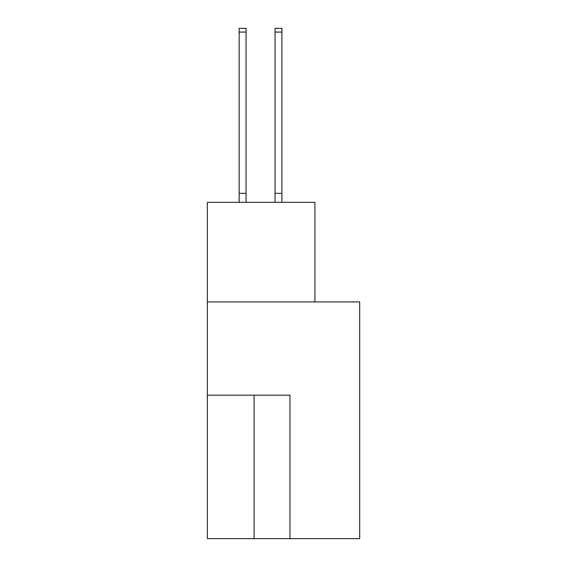 <?xml version="1.0" encoding="UTF-8"?>
<svg xmlns="http://www.w3.org/2000/svg" width="567" height="567" viewBox="0 0 567 567"><rect width="100%" height="100%" fill="white"/><g stroke="black" fill="none" stroke-linecap="round" stroke-linejoin="round"><path stroke-width="0.85" d="M359.684 538.65L359.684 301.928L207.316 301.928L207.316 538.65L359.684 538.65M314.919 301.928L314.919 202.355L207.316 202.355L207.316 301.928M289.957 538.65L289.957 395.178L207.316 395.178M246.057 32.078L239.168 32.078L239.168 28.35L246.057 28.35L246.057 202.355M239.168 32.078L239.168 202.355M246.057 193.34L239.168 193.34M275.038 202.355L275.038 28.35L281.919 28.35L281.919 202.355M275.038 193.34L281.919 193.34M254.087 395.178L254.087 538.65M275.038 32.078L281.919 32.078"/></g></svg>
